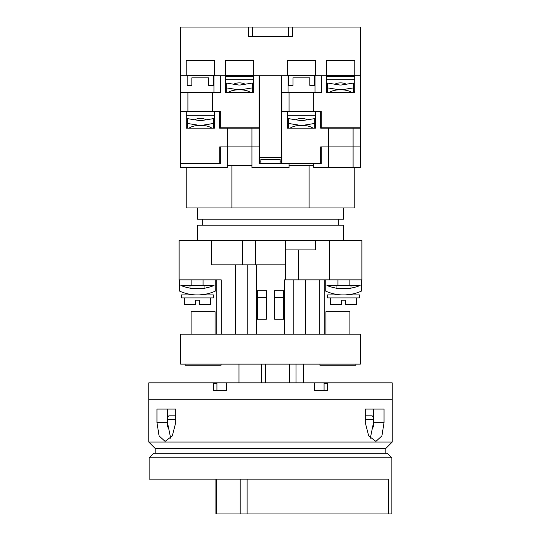 <?xml version="1.0" encoding="UTF-8"?>
<svg xmlns="http://www.w3.org/2000/svg" width="541" height="541" viewBox="0 0 541 541"><rect width="100%" height="100%" fill="white"/><g stroke="black" fill="none" stroke-linecap="round" stroke-linejoin="round"><path stroke-width="0.81" d="M287.352 128.176L288.475 128.176L288.475 123.443L299.376 125.187A12.734 11.544 0 0 0 303.799 125.187L314.693 123.443L314.693 128.176L315.444 128.176L315.444 111.324L321.253 111.324L281.922 111.324L287.352 111.324L287.352 128.176L315.444 128.176M353.084 167.5L353.084 146.902L360.387 146.902L360.387 167.5L313.76 167.5L313.76 163.754L321.253 163.754L321.253 146.902L320.691 146.902L328.367 146.902L328.367 167.5M360.387 146.902L360.387 128.176L353.084 128.176L353.084 146.902L328.367 146.902L328.367 128.176L320.691 128.176L320.691 111.324M259.355 146.902L259.078 163.754L313.76 163.754M289.043 163.754L289.043 167.5L251.957 167.5L251.957 146.902L259.078 146.902L259.078 128.176L227.24 128.176L227.24 167.5L180.613 167.5L180.613 163.754L220.309 163.754L220.309 146.902L219.747 146.902L251.957 146.902L251.957 128.176M320.691 146.902L320.691 163.382L281.922 163.382L281.645 111.324M212.633 111.324L180.613 111.324L186.293 111.324L186.293 128.176L214.385 128.176L214.385 111.324L220.309 111.324L212.633 111.324L212.633 92.592L180.613 92.592L180.613 163.382L219.747 163.382L219.747 146.902M219.632 111.324L219.632 128.176L227.24 128.176M360.387 128.176L360.387 127.798L321.253 127.798L321.253 111.324M353.084 128.176L328.367 128.176M225.996 128.176L225.996 127.798M252.931 128.176L252.931 127.798M327.055 128.176L327.055 127.798M186.293 128.176L187.355 128.176L187.355 123.443L198.249 125.187A12.734 11.544 0 0 0 202.672 125.187L213.573 123.443L213.573 128.176L214.385 128.176M252.525 87.865L252.525 83.043L240.711 84.93A7.493 6.79 180 0 1 238.114 84.93L226.307 83.043L226.307 87.865L237.201 89.603A12.734 11.544 0 0 0 241.624 89.603L252.525 87.865L252.525 92.592L253.648 92.592L225.556 92.592L225.556 60.396L253.648 60.396L253.648 75.74L259.078 75.74L259.078 127.798L220.309 127.798L220.309 111.324M225.556 75.612L253.648 75.612M212.633 92.592L220.309 92.592L220.309 75.74L360.387 75.74L354.774 75.74L354.774 60.396L326.683 60.396L326.683 75.74M326.683 75.612L354.774 75.612M225.556 75.74L180.613 75.74L180.613 27.05L248.603 27.05L248.603 36.416L252.41 36.416L252.41 27.05L248.603 27.05M315.444 75.74L315.444 60.396L287.352 60.396L287.352 75.74M360.387 127.798L360.387 27.05L252.41 27.05M252.41 36.416L292.397 36.416L292.397 27.05M214.317 75.74L214.317 60.396L186.226 60.396L186.226 75.74M213.384 75.74L213.384 85.35L208.704 85.35L208.704 77.836L191.845 77.836L191.845 85.35L187.166 85.35L187.166 75.74M252.708 75.74L252.708 76.322M226.49 75.74L226.49 76.322M314.51 75.74L314.51 85.35L309.824 85.35L309.824 77.836L292.972 77.836L292.972 85.35L288.292 85.35L288.292 75.74M353.834 75.74L353.834 76.322M327.616 75.74L327.616 76.322M287.352 75.612L315.444 75.612M186.226 75.612L214.317 75.612M221.059 364.134L221.059 365.256L185.103 365.256L185.103 364.134M355.897 364.134L355.897 365.256L319.941 365.256L319.941 364.134M215.068 334.169L215.068 311.697L191.095 311.697L191.095 334.169M349.905 334.169L349.905 311.697L325.932 311.697L325.932 334.169M360.387 364.134L180.613 364.134L180.613 334.169L360.387 334.169L360.387 364.134M289.415 163.382L289.415 163.754M180.613 163.382L180.613 163.754M259.355 163.754L259.355 157.39L281.645 157.39L281.645 163.754M281.645 161.928L280.143 161.928M259.355 157.39L259.355 75.74M281.645 157.39L281.645 75.74M260.857 161.928L259.355 161.928M280.143 163.754L280.143 159.338L260.857 159.338L260.857 163.754M329.117 92.592A13.106 5.538 180 0 1 338.409 89.847L342.669 89.847A13.106 5.538 180 0 1 351.954 92.592M353.645 87.865L353.645 83.043L341.838 84.93A7.493 6.79 180 0 1 339.241 84.93L327.427 83.043L327.427 87.865L338.328 89.603A12.734 11.544 0 0 0 342.751 89.603L353.645 87.865L353.645 92.592L354.707 92.592L354.707 75.74M327.427 87.865L327.427 92.592L326.615 92.592L354.707 92.592M346.172 84.234A6.553 2.773 180 0 0 340.539 82.881A6.553 2.773 180 0 0 334.906 84.234M354.707 91.429L353.645 91.429M327.427 91.429L326.615 91.429M354.707 79.716L326.615 79.716M354.707 76.322L326.615 76.322M227.998 92.592A13.106 5.538 180 0 1 237.283 89.847L241.543 89.847A13.106 5.538 180 0 1 250.835 92.592M226.307 87.865L226.307 92.592L225.556 92.592M245.046 84.234A6.553 2.773 180 0 0 239.413 82.881A6.553 2.773 180 0 0 233.78 84.234M253.648 91.429L252.525 91.429M226.307 91.429L225.556 91.429M253.648 79.716L225.556 79.716M253.648 76.322L225.556 76.322M197.465 240.535L197.465 225.218L343.535 225.218L343.535 240.535M202.334 225.218L202.334 219.186M338.666 225.218L338.666 219.186M329.483 279.866L329.483 240.535L361.888 240.535L361.888 279.866L285.479 279.866L285.479 264.88L242.578 264.88L242.578 240.535L211.517 240.535L315.444 240.535L315.444 249.901L285.479 249.901M281.922 111.324L281.922 92.592L289.043 92.592L289.043 111.324M187.916 92.592L187.916 111.324M253.648 92.592L253.648 75.74M313.76 111.324L313.76 92.592L321.368 92.592L321.368 75.74L326.615 75.74L326.615 92.592M180.613 92.592L180.613 75.74M313.76 92.592L289.043 92.592M213.945 92.592L213.945 75.74M288.069 92.592L288.069 75.74M315.004 92.592L315.004 75.74M343.535 207.954L343.535 219.186L197.465 219.186L197.465 207.954M354.774 167.5L354.774 207.954L186.226 207.954L186.226 167.5M251.957 165.627L227.24 165.627M313.76 165.627L289.043 165.627M231.893 207.954L231.893 165.627M309.107 207.954L309.107 165.627M391.853 457.767L149.147 457.767L153.644 453.277L387.356 453.277L391.853 457.767L391.853 513.95L215.906 513.95L215.906 479.116M149.147 457.767L149.147 479.116L166.567 479.116M388.58 513.95L388.58 479.116L149.147 479.116M175.703 415.819L168.981 415.819C168.177 416.029 167.744 417.28 167.676 419.566L167.676 427.065M373.324 427.065L373.324 419.566C373.256 417.28 372.823 416.036 372.019 415.819L365.297 415.819M345.341 294.906L341.729 294.906C334.318 294.189 334.318 294.189 341.729 294.906L327.616 294.906L327.616 297.902L359.454 297.902L359.454 294.906L345.341 294.906L351.028 294.297L351.028 294.906M330.429 297.902L330.429 304.644L341.662 304.644L341.662 300.154L345.408 300.154L341.662 300.154L345.408 300.154L345.408 304.644L356.641 304.644L356.641 297.902M199.271 294.906L195.659 294.906C188.248 294.189 188.248 294.189 195.659 294.906C188.248 294.189 188.248 294.189 195.659 294.906L181.546 294.906L181.546 297.902L213.384 297.902L213.384 294.906L199.271 294.906L204.958 294.297L204.958 294.906M184.359 297.902L184.359 304.644L195.592 304.644L195.592 300.154L199.338 300.154L195.592 300.154L199.338 300.154L199.338 304.644L210.571 304.644L210.571 297.902M345.408 300.154L341.662 300.154M199.338 300.154L195.592 300.154M203.085 279.866L203.085 285.479L180.883 285.479A43.483 43.483 0 0 0 214.047 285.479L191.845 285.479L191.845 279.866M189.972 285.479L189.972 288.116C189.512 288.826 205.418 288.826 204.958 288.116L204.958 285.479M349.155 279.866L349.155 285.479L326.953 285.479A43.483 43.483 0 0 0 360.117 285.479L337.915 285.479L337.915 279.866M336.042 285.479L336.042 288.116C335.582 288.826 351.488 288.826 351.028 288.116L351.028 285.479M351.028 288.116L343.569 288.766L350.453 288.211M197.499 288.766L204.383 288.211L197.499 288.766M221.249 334.169L221.249 279.866L179.112 279.866L179.112 240.535L211.517 240.535L211.517 264.88L242.578 264.88M284.546 334.169L284.546 279.866L285.479 279.866M257.394 297.523L257.394 290.727L266.361 290.727L266.361 297.523L257.394 297.523L257.394 319.19L266.361 319.19L266.361 297.523M329.483 240.535L315.444 240.535M285.479 264.88L285.479 240.535M255.521 264.88L255.521 240.535M235.484 334.169L235.484 264.88M216.19 334.169L216.19 279.866M324.81 334.169L324.81 279.866M319.751 334.169L319.751 279.866M305.516 334.169L305.516 279.866M293.79 334.169L293.79 279.866M274.639 319.19L283.606 319.19L283.606 297.523L274.639 297.523L274.639 319.19M256.454 334.169L256.454 264.88M247.21 334.169L247.21 264.88M283.606 297.523L283.606 290.727L274.639 290.727L274.639 297.523M361.327 279.866L361.327 291.139A43.483 43.483 0 0 1 325.743 291.139L325.743 279.866M179.673 279.866L179.673 291.139A43.483 43.483 0 0 0 215.257 291.139L215.257 279.866M214.047 285.479A43.483 43.483 0 0 1 180.883 285.479M360.117 285.479A43.483 43.483 0 0 1 326.953 285.479M336.455 294.365L336.042 294.297L336.455 294.365L336.042 294.297L336.042 294.906M392.225 399.718L148.775 399.718L148.775 442.038L155.145 448.408L385.855 448.408L392.225 442.038L392.225 382.859L216.927 382.859L216.927 383.61L213.384 383.61M216.927 382.859L148.775 382.859L148.775 399.718M365.297 422.663L365.297 409.077L384.022 409.077L384.022 422.663L381.912 435.911L375.914 441.388L368.671 435.911L365.297 422.663M156.978 422.663L156.978 409.077L175.703 409.077L175.703 422.663L172.329 435.911L165.086 441.388L159.088 435.911L156.978 422.663L167.494 422.663L170.679 438.224M392.225 442.038L148.775 442.038M155.145 448.408L155.145 453.277M385.855 448.408L385.855 453.277M327.616 383.61L324.073 383.61L324.073 390.352M327.616 382.859L327.616 390.352L314.51 390.352L314.51 382.859M226.49 382.859L226.49 390.352L213.384 390.352L213.384 382.859M175.703 409.077L167.494 409.077L167.494 422.663M370.321 438.224L373.506 422.663L373.506 409.077L365.297 409.077M216.927 383.61L216.927 390.352M324.073 382.859L324.073 383.61M303.271 364.134L303.271 382.859M295.988 382.859L295.988 364.134M238.987 382.859L238.987 364.134M261.499 364.134L261.499 382.859M265.388 364.134L265.388 382.859M289.597 364.134L289.597 382.859M290.165 128.176A13.106 5.538 180 0 1 299.457 125.431L303.717 125.431A13.106 5.538 180 0 1 313.002 128.176M314.693 123.443L314.693 118.621L302.886 120.508A7.493 6.79 180 0 1 300.289 120.508L288.475 118.621L288.475 123.443M307.22 119.818A6.553 2.773 180 0 0 301.587 118.465A6.553 2.773 180 0 0 295.954 119.818M315.444 127.013L314.693 127.013M288.475 127.013L287.352 127.013M315.444 115.294L287.352 115.294M315.444 111.899L287.352 111.899M308.546 111.899A7.493 3.165 180 0 0 307.822 111.324M295.352 111.324A7.493 3.165 180 0 0 294.629 111.899M189.046 128.176A13.106 5.538 180 0 1 198.331 125.431L202.591 125.431A13.106 5.538 180 0 1 211.883 128.176M213.573 123.443L213.573 118.621L201.759 120.508A7.493 6.79 180 0 1 199.162 120.508L187.355 118.621L187.355 123.443M206.094 119.818A6.553 2.773 180 0 0 200.461 118.465A6.553 2.773 180 0 0 194.828 119.818M214.385 127.013L213.573 127.013M187.355 127.013L186.293 127.013M214.385 115.294L186.293 115.294M214.385 111.899L186.293 111.899M207.419 111.899A7.493 3.165 180 0 0 206.696 111.324M194.226 111.324A7.493 3.165 180 0 0 193.502 111.899M288.59 36.416L288.59 27.05M216.339 513.95L216.339 479.116M247.088 513.95L247.088 479.116M240.17 513.95L240.17 479.116M373.324 419.566L365.297 419.566M167.676 419.566L175.703 419.566M298.422 279.866L298.422 249.901M373.506 422.663L384.022 422.663M189.972 294.297L189.972 294.906"/></g></svg>
